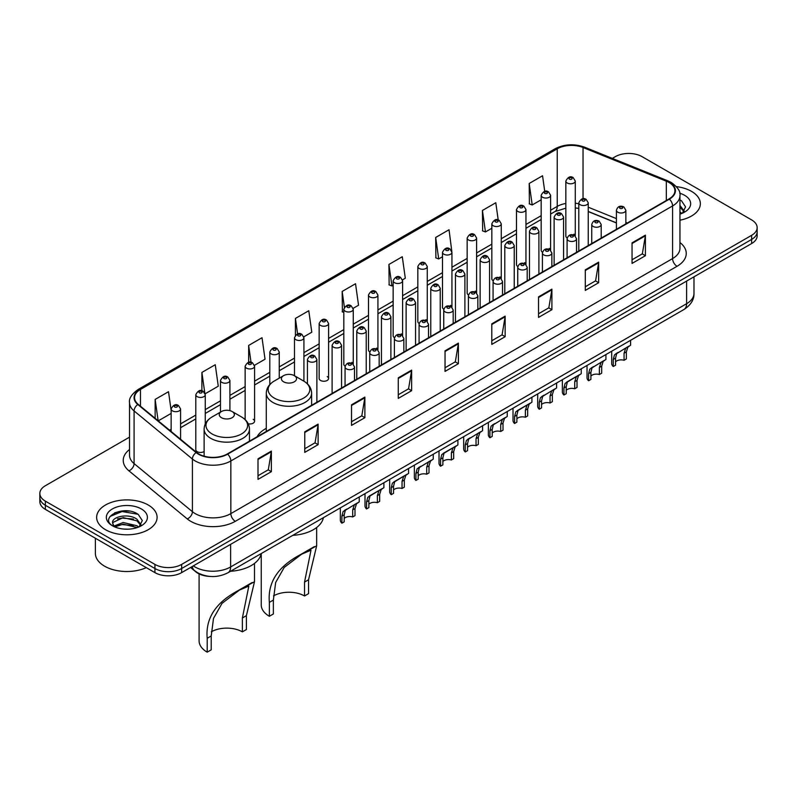 <?xml version="1.0" encoding="UTF-8"?>
<svg xmlns="http://www.w3.org/2000/svg" width="797" height="797" viewBox="0 0 797 797"><rect width="100%" height="100%" fill="white"/><g stroke="black" fill="none" stroke-linecap="round" stroke-linejoin="round"><path stroke-width="1.2" d="M266.288 428.338A33.374 19.267 0 0 0 257.082 436.776M549.233 248.405A4.722 2.73 0 0 1 550.607 250.218L550.617 195.315A4.722 2.73 180 0 1 547.698 197.835A4.722 2.73 180 0 1 542.548 197.248A4.722 2.73 180 0 1 541.173 195.315L541.173 250.338A4.722 2.73 0 0 0 542.498 252.231M525.95 264.465L525.95 209.561A4.722 2.73 180 0 1 523.031 212.082A4.722 2.73 180 0 1 517.881 211.494A4.722 2.73 180 0 1 516.496 209.561L516.496 264.584A4.722 2.73 0 0 0 517.831 266.477M499.888 276.898A4.722 2.73 0 0 1 501.273 278.701L501.273 223.808A4.722 2.73 180 0 1 498.364 226.328A4.722 2.73 180 0 1 493.213 225.73A4.722 2.73 180 0 1 491.829 223.808L491.829 278.82A4.722 2.73 0 0 0 493.164 280.723M475.221 291.134A4.722 2.73 0 0 1 476.606 292.947L476.606 238.044A4.722 2.73 180 0 1 473.687 240.564A4.722 2.73 180 0 1 468.546 239.977A4.722 2.73 180 0 1 467.162 238.044L467.162 293.067A4.722 2.73 0 0 0 468.487 294.96M450.554 305.381A4.722 2.73 0 0 1 451.929 307.184L451.939 252.29A4.722 2.73 180 0 1 449.02 254.811A4.722 2.73 180 0 1 443.879 254.213A4.722 2.73 180 0 1 442.494 252.29L442.494 307.303A4.722 2.73 0 0 0 443.819 309.206M427.272 321.43L427.272 266.537A4.722 2.73 180 0 1 424.353 269.047A4.722 2.73 180 0 1 419.202 268.459A4.722 2.73 180 0 1 417.827 266.537L417.827 321.55A4.722 2.73 0 0 0 419.152 323.443M401.22 333.863A4.722 2.73 0 0 1 402.595 335.667L402.605 280.773A4.722 2.73 180 0 1 399.686 283.294A4.722 2.73 180 0 1 394.535 282.706A4.722 2.73 180 0 1 393.15 280.773L393.15 335.796A4.722 2.73 0 0 0 394.485 337.689M376.543 348.11A4.722 2.73 0 0 1 377.927 349.913L377.927 295.02A4.722 2.73 180 0 1 375.018 297.54A4.722 2.73 180 0 1 369.868 296.942A4.722 2.73 180 0 1 368.483 295.02L368.483 350.032A4.722 2.73 0 0 0 369.818 351.935M351.875 362.346A4.722 2.73 0 0 1 353.26 364.159L353.26 309.256A4.722 2.73 180 0 1 350.341 311.776A4.722 2.73 180 0 1 345.201 311.189A4.722 2.73 180 0 1 343.816 309.256L343.816 364.279A4.722 2.73 0 0 0 345.141 366.172M328.593 378.525L328.593 323.502A4.722 2.73 180 0 1 325.674 326.023A4.722 2.73 180 0 1 320.533 325.435A4.722 2.73 180 0 1 319.149 323.502L319.149 378.525A4.722 2.73 0 0 0 320.533 380.448A4.722 2.73 0 0 0 325.674 381.036A4.722 2.73 0 0 0 328.593 378.525A4.722 2.73 0 0 0 327.208 376.592M205.247 424.034L205.247 394.714A4.722 2.73 180 0 1 202.328 397.235A4.722 2.73 180 0 1 197.188 396.647A4.722 2.73 180 0 1 195.803 394.714L195.803 449.737A4.722 2.73 0 0 0 197.188 451.66A4.722 2.73 0 0 0 204.122 451.5M573.9 234.169A4.722 2.73 0 0 1 575.275 235.972L575.285 181.078A4.722 2.73 180 0 1 572.366 183.599A4.722 2.73 180 0 1 567.225 183.001A4.722 2.73 180 0 1 565.84 181.078L565.84 236.091A4.722 2.73 0 0 0 567.165 237.994M616.42 222.971L588.246 211.584M525.94 264.455A4.722 2.73 0 0 0 524.565 262.651M427.262 321.43A4.722 2.73 0 0 0 425.887 319.617M248.236 423.805A4.722 2.73 0 0 0 254.582 421.244A4.722 2.73 0 0 0 253.197 419.322M209.94 576.43A18.889 10.909 180 0 1 195.783 571.808L190.543 567.484M129.393 511.106A25.185 14.545 0 0 0 114.648 512.86M129.532 437.145L45.379 485.722A18.889 10.909 0 0 0 39.85 493.443L39.85 501.662A18.889 10.909 0 0 0 45.379 509.383L154.927 572.625A18.889 10.909 0 0 0 181.646 572.625L751.621 243.553A18.889 10.909 0 0 0 757.15 235.832L757.15 231.728A18.889 10.909 0 0 1 751.621 239.439A18.889 10.909 0 0 0 757.15 231.728L757.15 227.613A18.889 10.909 0 0 0 751.621 219.902L642.073 156.65A18.889 10.909 0 0 0 615.354 156.65L612.345 158.394M39.85 493.443A18.889 10.909 0 0 0 45.379 501.154L154.927 564.396A18.889 10.909 0 0 0 181.646 564.396L181.646 568.51L751.621 239.439L181.646 568.51A18.889 10.909 0 0 1 154.927 568.51A18.889 10.909 0 0 0 181.646 568.51L181.646 572.625M45.379 501.154L45.379 505.268L154.927 568.51L45.379 505.268A18.889 10.909 0 0 1 39.85 497.547A18.889 10.909 0 0 0 45.379 505.268L45.379 509.383M691.507 191.36A30.226 17.454 0 0 0 676.404 186.628A30.226 17.454 0 0 1 691.507 191.36A30.226 17.454 0 0 1 700.354 203.703A30.226 17.454 0 0 0 691.507 191.36M148.242 505.009A30.226 17.454 0 0 0 115.306 501.223A30.226 17.454 0 0 0 96.646 517.343A30.226 17.454 0 0 0 105.493 529.686A30.226 17.454 0 0 0 138.439 533.472A30.226 17.454 0 0 0 157.099 517.343A30.226 17.454 0 0 0 148.242 505.009A30.226 17.454 0 0 0 115.306 501.223A30.226 17.454 0 0 0 96.646 517.343A30.226 17.454 0 0 0 105.493 529.686A30.226 17.454 0 0 0 138.439 533.472A30.226 17.454 0 0 0 157.099 517.343A30.226 17.454 0 0 0 148.242 505.009M669.012 182.493A20.154 11.636 180 0 1 674.92 190.722A20.154 11.636 180 0 1 669.012 198.941L227.284 453.971A20.154 11.636 180 0 1 196.53 452.417L138.21 404.338A20.154 11.636 180 0 1 134.563 397.663A20.154 11.636 180 0 1 140.471 389.434L557.233 148.82A20.154 11.636 180 0 1 583.035 147.515L666.322 181.188A20.154 11.636 180 0 1 669.012 182.493M669.37 182.284A20.652 11.925 0 0 0 666.611 180.949L583.324 147.276A20.652 11.925 0 0 0 556.874 148.621L140.113 389.235A20.652 11.925 0 0 0 137.801 404.507L196.112 452.586A20.652 11.925 0 0 0 227.643 454.18L669.37 199.15A20.652 11.925 0 0 0 669.37 182.284M258.009 458.813L258.009 479.376L271.369 471.665L271.369 451.092L258.009 458.813M258.009 475.729L268.3 469.782L271.319 451.779A5.041 2.909 -120 0 0 271.369 451.092M268.21 469.841L271.369 471.665M304.763 431.815L304.763 452.377L318.123 444.666L318.123 424.104L304.763 431.815M304.763 448.731L315.054 442.793L318.073 424.781A5.041 2.909 -120 0 0 318.123 424.104M314.964 442.843L318.123 444.666M351.517 404.816L351.517 425.389L364.877 417.678L364.877 397.105L351.517 404.816M351.517 421.743L361.808 415.795L364.827 397.793A5.041 2.909 -120 0 0 364.877 397.105M361.718 415.855L364.877 417.678M398.281 377.828L398.281 398.39L411.641 390.679L411.641 370.117L398.281 377.828M398.281 394.744L408.562 388.806L411.581 370.794A5.041 2.909 -120 0 0 411.641 370.117M408.472 388.856L411.641 390.679M632.051 242.856L632.051 263.418L645.411 255.707L645.411 235.145L632.051 242.856M632.051 259.772L642.342 253.835L645.361 235.822A5.041 2.909 -120 0 0 645.411 235.145M642.252 253.884L645.411 255.707M585.297 269.854L585.297 290.417L598.657 282.706L598.657 262.133L585.297 269.854M585.297 286.771L595.588 280.823L598.607 262.821A5.041 2.909 -120 0 0 598.657 262.133M595.498 280.883L598.657 282.706M538.543 296.843L538.543 317.415L551.903 309.694L551.903 289.132L538.543 296.843M538.543 313.759L548.834 307.821L551.853 289.809A5.041 2.909 -120 0 0 551.903 289.132M548.744 307.871L551.903 309.694M491.789 323.841L491.789 344.404L505.149 336.693L505.149 316.13L491.789 323.841M491.789 340.757L502.08 334.82L505.089 316.808A5.041 2.909 -120 0 0 505.149 316.13M501.99 334.87L505.149 336.693M445.035 350.829L445.035 371.402L458.395 363.691L458.395 343.118L445.035 350.829M445.035 367.746L455.326 361.808L458.335 343.806A5.041 2.909 -120 0 0 458.395 343.118M455.236 361.858L458.395 363.691M679.951 220.201A30.226 17.454 0 0 0 700.354 203.703A30.226 17.454 0 0 1 679.951 220.201M181.646 564.396L751.621 235.324A18.889 10.909 0 0 0 757.15 227.613M254.472 365.315L265.032 359.208L262.014 337.719L248.664 345.43L248.664 362.296M205.128 393.798L218.278 386.206L215.26 364.717L201.9 372.428L201.9 390.829M171.136 410.405L168.506 391.706L155.146 399.417L155.146 418.305M402.485 279.857L405.304 278.223L402.286 256.734L388.926 264.455L389.145 284.898M451.819 251.374L449.04 229.745L435.68 237.456L435.899 257.899M498.215 219.992L495.794 202.747L482.434 210.458L482.653 230.901M544.74 191.38L542.548 175.758L529.198 183.469L529.407 203.912M303.806 336.822L311.786 332.219L308.778 310.73L295.418 318.441L295.418 335.278M353.141 308.339L358.54 305.221L355.532 283.732L342.172 291.443L342.381 311.886M343.816 312.424L342.172 311.806M342.172 291.443L344.394 307.273M388.926 264.455L391.945 285.944L393.15 285.236M391.945 285.944L388.926 284.818M435.68 237.456L438.699 258.945L442.494 256.754M438.699 258.945L435.68 257.82M482.434 210.458L485.453 231.947L491.829 228.271M485.453 231.947L482.434 230.821M529.198 183.469L532.207 204.959L541.173 199.788M532.207 204.959L529.198 203.833M295.418 318.441L297.59 333.913M248.664 345.43L251.025 362.286M201.9 372.428L204.779 392.921M158.254 420.856L171.136 413.424M155.146 399.417L158.145 420.776M679.951 211.932L681.863 213.427M679.951 213.566L680.499 213.935M679.951 205.407L684.284 211.215M679.951 207.041L683.965 211.633M679.951 214.114A20.533 11.855 0 0 0 684.643 212.082A20.533 11.855 0 0 0 684.643 195.315A20.533 11.855 0 0 0 679.721 193.223M682.342 213.227L685.559 206.911L681.495 200.784M679.951 200.017L681.216 200.595M261.247 553.546L261.247 604.963A27.706 16 0 0 0 269.366 616.28L269.366 602.393C267.553 582.587 277.804 566.727 300.11 554.822L316.668 545.825L308.549 579.768L308.549 593.655L304.544 595.967A22.037 12.722 0 0 0 273.481 595.907M304.544 595.967L304.544 582.079L310.999 550.209L301.645 554.174L284.2 567.444L275.662 582.507L273.371 600.071L273.371 613.959L269.366 616.28M283.612 381.813A7.562 4.364 0 0 0 294.302 381.813A7.562 4.364 0 0 0 294.302 375.636L303.687 381.056A20.822 12.025 0 0 1 303.687 398.062A20.822 12.025 0 0 1 274.228 398.062A20.822 12.025 0 0 1 274.228 381.056C269.107 384.104 266.457 388.149 266.288 393.2A22.675 13.091 0 0 0 272.923 402.455A22.675 13.091 0 0 0 297.63 405.284A22.675 13.091 0 0 0 311.627 393.2C311.458 388.149 308.818 384.104 303.687 381.056L294.302 375.636A7.562 4.364 0 0 0 283.612 375.636A7.562 4.364 0 0 0 283.612 381.813M292.718 535.375A34.64 19.995 0 0 0 323.393 517.671M314.327 546.612L300.11 554.822L314.327 546.612M199.091 573.89L199.091 640.858A27.706 16 0 0 0 207.2 652.165L207.2 638.277C205.397 618.482 215.638 602.622 237.954 590.707L254.502 581.72L246.393 615.653L246.393 629.54L242.378 631.852A22.037 12.722 0 0 0 211.315 631.792M242.378 631.852L242.378 617.964L248.833 586.094L239.479 590.059L222.044 603.339L213.506 618.392L211.215 635.966L211.215 649.854L207.2 652.165M221.456 417.698A7.562 4.364 0 0 0 232.136 417.698A7.562 4.364 0 0 0 232.136 411.531L241.521 416.951A20.822 12.025 0 0 1 241.521 433.947A20.822 12.025 0 0 1 212.072 433.947A20.822 12.025 0 0 1 212.072 416.951C206.941 419.989 204.291 424.034 204.122 429.085A22.675 13.091 0 0 0 210.767 438.34A22.675 13.091 0 0 0 235.474 441.179A22.675 13.091 0 0 0 249.461 429.085C249.302 424.034 246.652 419.989 241.521 416.951L232.136 411.531A7.562 4.364 0 0 0 221.456 411.531A7.562 4.364 0 0 0 221.456 417.698M230.552 571.27A34.64 19.995 0 0 0 261.227 553.556M252.161 582.507L237.954 590.707L252.161 582.507M95.381 538.244L95.381 553.337A31.491 18.182 0 0 0 104.606 566.199A31.491 18.182 0 0 0 146.299 567.643M123.435 529.039L128.227 529.178M114.021 526.02L123.186 522.523L136.935 525.741L138.608 527.076M114.858 526.907L123.186 524.157L137.243 527.584M114.16 526.658L112.686 523.211A14.236 8.219 0 0 0 114.987 527.016M141.029 524.864L136.935 519.206C128.397 512.84 110.813 516.775 112.686 523.211L112.636 522.583M112.726 523.41L113.124 522.354L123.186 517.632L136.935 520.839L140.7 525.283M139.086 526.877L142.304 520.561L138.24 514.424C123.834 504.073 98.23 517.721 113.015 526.09L113.742 526.538M141.388 508.964A20.533 11.855 0 0 0 112.357 508.964A20.533 11.855 0 0 0 112.357 525.731A20.533 11.855 0 0 0 141.388 525.731A20.533 11.855 0 0 0 141.388 508.964M110.006 516.486L122.071 511.535L137.961 514.244M117.538 518.887L122.071 518.07L133.408 519.046M117.538 525.422L122.071 524.595L133.408 525.572M615.563 361.828A6.296 3.636 180 0 1 624.061 360.284L624.061 353.23L625.595 348.468L626.681 347.452L616.689 353.609L615.563 358.132L615.563 365.185L613.262 366.51A9.444 5.449 180 0 1 611.697 363.512L611.697 351.218M613.262 366.51L613.262 359.467L614.467 354.894L627.448 347.014M630.596 340.309L630.596 345.201L627.827 347.183L626.352 351.905L626.352 358.959L624.061 360.284M615.862 353.709L618.153 352.384L615.862 353.709M590.896 376.064A6.296 3.636 180 0 1 599.384 374.53L599.384 367.477L600.928 362.715L602.014 361.699L592.022 367.855L590.896 372.378L590.896 379.432L588.594 380.757A9.444 5.449 180 0 1 587.03 377.748L587.03 365.454M588.594 380.757L588.594 373.703L589.8 369.141L602.771 361.26M605.919 354.545L605.919 359.447L603.16 361.42L601.685 366.152L601.685 373.205L599.384 374.53M591.195 367.945L593.486 366.62L591.195 367.945M566.229 390.311A6.296 3.636 180 0 1 574.717 388.767L574.717 381.713L576.261 376.951L577.347 375.945L568.809 380.866L567.354 382.092L566.229 386.625L566.229 393.678L563.927 395.003A9.444 5.449 180 0 1 562.363 391.994L562.363 379.701M563.927 395.003L563.927 387.95L565.133 383.377L578.104 375.507M581.252 368.792L581.252 373.683L578.483 375.666L577.018 380.388L577.018 387.442L574.717 388.767M566.528 382.191L568.809 380.866L566.528 382.191M541.552 404.557A6.296 3.636 180 0 1 550.05 403.013L550.05 395.96L551.594 391.197L552.68 390.181L542.687 396.338L541.552 400.861L541.552 407.915L539.26 409.24A9.444 5.449 180 0 1 537.696 406.231L537.696 393.937M539.26 409.24L539.26 402.186L540.456 397.623L553.437 389.743M556.585 383.038L556.585 387.93L553.815 389.912L552.351 394.635L552.351 401.688L550.05 403.013M541.85 396.428L544.142 395.113L541.85 396.428M516.884 418.794A6.296 3.636 180 0 1 525.382 417.259L525.382 410.206L526.927 405.434L528.012 404.428L519.475 409.349L518.02 410.585L516.884 415.107L516.884 422.161L514.593 423.486A9.444 5.449 180 0 1 513.019 420.477L513.019 408.184M514.593 423.486L514.593 416.433L515.789 411.87L528.77 403.989M531.918 397.275L531.918 402.166L529.148 404.149L527.674 408.881L527.674 415.924L525.382 417.259M517.183 410.674L519.475 409.349L517.183 410.674M492.217 433.04A6.296 3.636 180 0 1 500.715 431.496L500.715 424.442L502.249 419.68L503.335 418.664L493.343 424.821L492.217 429.354L492.217 436.397L489.916 437.732A9.444 5.449 180 0 1 488.352 434.724L488.352 422.43M489.916 437.732L489.916 430.679L491.121 426.106L504.093 418.226M507.251 411.521L507.251 416.413L504.481 418.395L503.007 423.117L503.007 430.171L500.715 431.496M492.516 424.921L494.807 423.596L492.516 424.921M467.55 447.286A6.296 3.636 180 0 1 476.038 445.742L476.038 438.689L477.582 433.927L478.668 432.91L468.676 439.067L467.55 443.59L467.55 450.644L465.249 451.969A9.444 5.449 180 0 1 463.685 448.96L463.685 436.666M465.249 451.969L465.249 444.915L466.454 440.352L479.425 432.472M482.574 425.757L482.574 430.659L479.814 432.641L478.339 437.364L478.339 444.417L476.038 445.742M467.849 439.157L470.14 437.842L467.849 439.157M442.883 461.523A6.296 3.636 180 0 1 451.371 459.979L451.371 452.925L452.915 448.163L454.001 447.157L445.463 452.078L444.009 453.304L442.883 457.837L442.883 464.89L440.582 466.215A9.444 5.449 180 0 1 439.017 463.206L439.017 450.913M440.582 466.215L440.582 459.162L441.787 454.589L454.758 446.718M457.906 440.004L457.906 444.895L455.137 446.878L453.672 451.6L453.672 458.654L451.371 459.979M443.182 453.403L445.463 452.078L443.182 453.403M418.206 475.769A6.296 3.636 180 0 1 426.704 474.225L426.704 467.172L428.248 462.409L429.334 461.393L419.342 467.55L418.206 472.073L418.206 479.127L415.914 480.452A9.444 5.449 180 0 1 414.35 477.453L414.35 465.159M415.914 480.452L415.914 473.408L417.11 468.835L430.091 460.955M433.239 454.25L433.239 459.142L430.47 461.124L429.005 465.846L429.005 472.9L426.704 474.225M418.505 467.65L420.796 466.325L418.505 467.65M393.539 490.006A6.296 3.636 180 0 1 402.037 488.471L402.037 481.418L403.581 476.656L404.667 475.64L396.129 480.561L394.674 481.796L393.539 486.319L393.539 493.373L391.247 494.698A9.444 5.449 180 0 1 389.673 491.689L389.673 479.395M391.247 494.698L391.247 487.644L392.443 483.082L405.424 475.201M408.572 468.487L408.572 473.388L405.803 475.361L404.328 480.093L404.328 487.146L402.037 488.471M393.838 481.886L396.129 480.561L393.838 481.886M368.872 504.252A6.296 3.636 180 0 1 377.37 502.708L377.37 495.654L378.904 490.892L379.99 489.886L371.462 494.807L369.997 496.033L368.872 500.566L368.872 507.619L366.57 508.944A9.444 5.449 180 0 1 365.006 505.936L365.006 493.642M366.57 508.944L366.57 501.891L367.776 497.318L380.747 489.448M383.905 482.733L383.905 487.625L381.135 489.607L379.661 494.329L379.661 501.383L377.37 502.708M369.17 496.132L371.462 494.807L369.17 496.132M344.204 518.498A6.296 3.636 180 0 1 352.692 516.954L352.692 509.901L354.237 505.139L355.323 504.122L345.33 510.279L344.204 514.802L344.204 521.856L341.903 523.181A9.444 5.449 180 0 1 340.339 520.172L340.339 507.878M341.903 523.181L341.903 516.127L343.108 511.564L356.08 503.684M359.228 496.979L359.228 501.871L356.468 503.853L354.994 508.576L354.994 515.629L352.692 516.954M344.503 510.369L346.795 509.054L344.503 510.369M193.312 565.89A25.185 14.545 0 0 0 195.006 566.966A25.185 14.545 0 0 0 230.622 566.966L686.606 303.707A25.185 14.545 0 0 0 693.978 293.426C694.167 299.672 690.84 305.022 683.995 309.475L228.012 572.734A12.593 7.273 60 0 0 230.622 566.966L230.622 544.341M686.606 281.082L686.606 303.707A12.593 7.273 60 0 1 683.995 309.475M192.286 566.478A12.593 8.428 129.5 0 0 194.488 570.572L190.662 567.414M751.621 243.553L751.621 235.324M154.927 572.625L154.927 564.396M679.951 242.537A31.491 18.182 180 0 1 677.032 266.298L235.304 521.328A6.296 3.636 60 0 1 230.851 513.617L672.578 258.587A25.185 14.545 0 0 0 679.951 248.305L679.951 195.654A25.185 14.545 180 0 1 672.578 205.935A6.296 3.636 -120 0 0 669.37 199.15M235.304 521.328A31.491 18.182 180 0 1 190.772 521.328A31.491 18.182 180 0 1 187.245 518.907L128.925 470.818A31.491 18.182 180 0 1 129.532 449.488M195.225 513.617A25.185 14.545 0 0 0 230.851 513.617L230.851 460.965A25.185 14.545 180 0 1 192.406 459.022L134.085 410.943A25.185 14.545 180 0 1 129.532 402.595L129.532 455.256A25.185 14.545 0 0 0 134.085 463.595L192.406 511.674A25.185 14.545 0 0 0 195.225 513.617M679.951 195.654C680.797 191.718 677.898 187.335 671.273 182.483L667.966 180.879A6.296 2.949 112 0 0 666.611 180.949M667.966 180.879L584.679 147.216C574.248 143.52 564.346 144.058 554.971 148.82A6.296 3.636 60 0 1 556.874 148.621M140.113 389.235A6.296 3.636 -120 0 0 138.21 389.434C131.674 394.136 128.775 398.52 129.532 402.595M137.801 404.507A6.296 4.214 129.5 0 0 134.085 410.943L134.085 463.595A6.296 4.214 -50.5 0 1 128.925 470.818M584.679 147.216A6.296 2.949 112 0 0 583.324 147.276M196.112 452.586A6.296 4.214 129.5 0 0 192.406 459.022L192.406 511.674A6.296 4.214 -50.5 0 1 187.245 518.907M227.643 454.18A6.296 3.636 60 0 1 230.851 460.965L672.578 205.935L672.578 258.587A6.296 3.636 60 0 0 677.032 266.298M140.471 389.434L140.471 406.201M666.322 181.188L666.322 200.495M583.035 147.515L583.035 198.762M627.329 223.011L625.864 222.423M616.42 218.607L588.246 207.21M578.791 203.793A20.154 11.636 0 0 0 575.285 203.215M565.84 203.464A20.154 11.636 0 0 0 557.233 206.413L550.617 210.229M557.233 148.82L557.233 206.413A11.337 6.545 60 0 1 554.881 211.603L550.617 214.064M541.173 215.678L525.95 224.475M516.496 229.925L501.273 238.711M491.829 244.171L476.606 252.958M467.162 258.407L451.939 267.204M442.494 272.654L427.272 281.441M417.827 286.9L402.605 295.687M393.15 301.136L377.927 309.923M368.483 315.383L353.26 324.17M343.816 329.619L328.593 338.416M319.149 343.866L303.926 352.653M294.482 358.112L279.249 366.899M269.804 372.348L254.582 381.145M245.137 386.595L229.915 395.382M220.47 400.841L205.247 409.628M195.803 415.078L180.58 423.865M171.136 429.324L169.592 430.211M445.035 351.487L458.335 343.806M491.789 324.489L505.089 316.808M538.543 297.5L551.853 289.809M585.297 270.502L598.607 262.821M632.051 243.503L645.361 235.822M398.281 378.475L411.581 370.794M351.517 405.474L364.827 397.793M304.763 432.462L318.073 424.781M258.009 459.461L271.319 451.779M273.371 600.071L269.366 602.393M308.549 579.768L304.544 582.079M211.215 635.966L207.2 638.277M246.393 615.653L242.378 617.964M617.805 212.211A4.722 2.73 180 0 1 616.42 210.278C617.625 206.403 620.096 205.287 623.832 206.911L625.864 210.278A4.722 2.73 180 0 1 622.955 212.799A4.722 2.73 180 0 1 617.805 212.211M622.258 207.071A1.574 0.907 0 0 0 620.036 207.071A1.574 0.907 0 0 0 620.036 208.356A1.574 0.907 0 0 0 622.258 208.356A1.574 0.907 0 0 0 622.258 207.071M626.681 347.452L628.972 346.137M624.061 353.23L626.352 351.905M613.262 359.467L615.563 358.132M593.137 226.448A4.722 2.73 180 0 1 591.753 224.525C592.958 220.649 595.429 219.524 599.165 221.158L601.197 224.525A4.722 2.73 180 0 1 598.288 227.045A4.722 2.73 180 0 1 593.137 226.448M597.591 221.307A1.574 0.907 0 0 0 595.359 221.307A1.574 0.907 0 0 0 595.359 222.592A1.574 0.907 0 0 0 597.591 222.592A1.574 0.907 0 0 0 597.591 221.307M602.014 361.699L604.305 360.374M599.384 367.477L601.685 366.152M588.594 373.703L590.896 372.378M568.47 240.694A4.722 2.73 180 0 1 567.085 238.771C568.291 234.896 570.762 233.77 574.498 235.394L576.53 238.771A4.722 2.73 180 0 1 573.611 241.282A4.722 2.73 180 0 1 568.47 240.694M572.923 235.553A1.574 0.907 0 0 0 570.692 235.553A1.574 0.907 0 0 0 570.692 236.839A1.574 0.907 0 0 0 572.923 236.839A1.574 0.907 0 0 0 572.923 235.553M577.347 375.945L579.638 374.62M574.717 381.713L577.018 380.388M563.927 387.95L566.229 386.625M543.803 254.94A4.722 2.73 180 0 1 542.418 253.008C543.624 249.132 546.094 248.006 549.83 249.64L551.863 253.008A4.722 2.73 180 0 1 548.944 255.528A4.722 2.73 180 0 1 543.803 254.94M548.256 249.8A1.574 0.907 0 0 0 546.025 249.8A1.574 0.907 0 0 0 546.025 251.085A1.574 0.907 0 0 0 548.256 251.085A1.574 0.907 0 0 0 548.256 249.8M552.68 390.181L554.971 388.856M550.05 395.96L552.351 394.635M539.26 402.186L541.552 400.861M519.126 269.177A4.722 2.73 180 0 1 517.751 267.254C518.957 263.379 521.427 262.253 525.153 263.887L527.196 267.254A4.722 2.73 180 0 1 524.277 269.775A4.722 2.73 180 0 1 519.126 269.177M523.579 264.036A1.574 0.907 0 0 0 521.358 264.036A1.574 0.907 0 0 0 521.358 265.321A1.574 0.907 0 0 0 523.579 265.321A1.574 0.907 0 0 0 523.579 264.036M528.012 404.428L530.304 403.103M525.382 410.206L527.674 408.881M514.593 416.433L516.884 415.107M494.459 283.423A4.722 2.73 180 0 1 493.074 281.49C494.279 277.615 496.75 276.499 500.486 278.123L502.518 281.49A4.722 2.73 180 0 1 499.609 284.011A4.722 2.73 180 0 1 494.459 283.423M498.912 278.283A1.574 0.907 0 0 0 496.69 278.283A1.574 0.907 0 0 0 496.69 279.568A1.574 0.907 0 0 0 498.912 279.568A1.574 0.907 0 0 0 498.912 278.283M503.335 418.664L505.627 417.349M500.715 424.442L503.007 423.117M489.916 430.679L492.217 429.354M469.792 297.67A4.722 2.73 180 0 1 468.407 295.737C469.612 291.861 472.083 290.736 475.819 292.369L477.851 295.737A4.722 2.73 180 0 1 474.942 298.257A4.722 2.73 180 0 1 469.792 297.67M474.245 292.519A1.574 0.907 0 0 0 472.013 292.519A1.574 0.907 0 0 0 472.013 293.814A1.574 0.907 0 0 0 474.245 293.814A1.574 0.907 0 0 0 474.245 292.519M478.668 432.91L480.96 431.585M476.038 438.689L478.339 437.364M465.249 444.915L467.55 443.59M445.125 311.906A4.722 2.73 180 0 1 443.74 309.983C444.945 306.108 447.416 304.982 451.152 306.606L453.184 309.983A4.722 2.73 180 0 1 450.265 312.504A4.722 2.73 180 0 1 445.125 311.906M449.578 306.765A1.574 0.907 0 0 0 447.346 306.765A1.574 0.907 0 0 0 447.346 308.05A1.574 0.907 0 0 0 449.578 308.05A1.574 0.907 0 0 0 449.578 306.765M454.001 447.157L456.292 445.832M451.371 452.925L453.672 451.6M440.582 459.162L442.883 457.837M420.457 326.152A4.722 2.73 180 0 1 419.073 324.22C420.278 320.344 422.749 319.228 426.485 320.852L428.517 324.22A4.722 2.73 180 0 1 425.598 326.74A4.722 2.73 180 0 1 420.457 326.152M424.911 321.012A1.574 0.907 0 0 0 422.679 321.012A1.574 0.907 0 0 0 422.679 322.297A1.574 0.907 0 0 0 424.911 322.297A1.574 0.907 0 0 0 424.911 321.012M429.334 461.393L431.625 460.078M426.704 467.172L429.005 465.846M415.914 473.408L418.206 472.073M395.78 340.389A4.722 2.73 180 0 1 394.395 338.466C395.611 334.591 398.082 333.465 401.808 335.099L403.85 338.466A4.722 2.73 180 0 1 400.931 340.986A4.722 2.73 180 0 1 395.78 340.389M400.233 335.248A1.574 0.907 0 0 0 398.012 335.248A1.574 0.907 0 0 0 398.012 336.533A1.574 0.907 0 0 0 400.233 336.533A1.574 0.907 0 0 0 400.233 335.248M404.667 475.64L406.948 474.315M402.037 481.418L404.328 480.093M391.247 487.644L393.539 486.319M371.113 354.635A4.722 2.73 180 0 1 369.728 352.712C370.934 348.837 373.404 347.711 377.14 349.335L379.173 352.712A4.722 2.73 180 0 1 376.264 355.223A4.722 2.73 180 0 1 371.113 354.635M375.566 349.494A1.574 0.907 0 0 0 373.345 349.494A1.574 0.907 0 0 0 373.345 350.78A1.574 0.907 0 0 0 375.566 350.78A1.574 0.907 0 0 0 375.566 349.494M379.99 489.886L382.281 488.561M377.37 495.654L379.661 494.329M366.57 501.891L368.872 500.566M346.446 368.881A4.722 2.73 180 0 1 345.061 366.949C346.267 363.073 348.737 361.948 352.473 363.581L354.506 366.949A4.722 2.73 180 0 1 351.597 369.469A4.722 2.73 180 0 1 346.446 368.881M350.899 363.741A1.574 0.907 0 0 0 348.668 363.741A1.574 0.907 0 0 0 348.668 365.026A1.574 0.907 0 0 0 350.899 365.026A1.574 0.907 0 0 0 350.899 363.741M355.323 504.122L357.614 502.797M352.692 509.901L354.994 508.576M341.903 516.127L344.204 514.802M588.246 245.576L588.246 202.797A4.722 2.73 180 0 1 585.327 205.317A4.722 2.73 180 0 1 580.176 204.729A4.722 2.73 180 0 1 578.791 202.797L578.791 251.035M582.408 200.874A1.574 0.907 0 0 0 584.629 200.874A1.574 0.907 0 0 0 584.629 199.589A1.574 0.907 0 0 0 582.408 199.589A1.574 0.907 0 0 0 582.408 200.874M563.569 259.822L563.569 217.043A4.722 2.73 180 0 1 560.66 219.564A4.722 2.73 180 0 1 555.509 218.976A4.722 2.73 180 0 1 554.124 217.043L554.124 265.271M557.741 215.11A1.574 0.907 0 0 0 559.962 215.11A1.574 0.907 0 0 0 559.962 213.825A1.574 0.907 0 0 0 557.741 213.825A1.574 0.907 0 0 0 557.741 215.11M538.902 274.058L538.902 231.289A4.722 2.73 180 0 1 535.992 233.81A4.722 2.73 180 0 1 530.842 233.212A4.722 2.73 180 0 1 529.457 231.289L529.457 279.518M533.063 229.357A1.574 0.907 0 0 0 535.295 229.357A1.574 0.907 0 0 0 535.295 228.072A1.574 0.907 0 0 0 533.063 228.072A1.574 0.907 0 0 0 533.063 229.357M514.234 288.305L514.234 245.526A4.722 2.73 180 0 1 511.315 248.046A4.722 2.73 180 0 1 506.175 247.459A4.722 2.73 180 0 1 504.79 245.526L504.79 293.764M508.396 243.603A1.574 0.907 0 0 0 510.628 243.603A1.574 0.907 0 0 0 510.628 242.318A1.574 0.907 0 0 0 508.396 242.318A1.574 0.907 0 0 0 508.396 243.603M489.567 302.551L489.567 259.772A4.722 2.73 180 0 1 486.648 262.293A4.722 2.73 180 0 1 481.498 261.695A4.722 2.73 180 0 1 480.123 259.772L480.123 308.001M483.729 257.839A1.574 0.907 0 0 0 485.951 257.839A1.574 0.907 0 0 0 485.951 256.554A1.574 0.907 0 0 0 483.729 256.554A1.574 0.907 0 0 0 483.729 257.839M464.9 316.788L464.9 274.019A4.722 2.73 180 0 1 461.981 276.529A4.722 2.73 180 0 1 456.83 275.941A4.722 2.73 180 0 1 455.446 274.019L455.446 322.247M459.062 272.086A1.574 0.907 0 0 0 461.284 272.086A1.574 0.907 0 0 0 461.284 270.801A1.574 0.907 0 0 0 459.062 270.801A1.574 0.907 0 0 0 459.062 272.086M440.223 331.034L440.223 288.255A4.722 2.73 180 0 1 437.314 290.775A4.722 2.73 180 0 1 432.163 290.188A4.722 2.73 180 0 1 430.778 288.255L430.778 336.483M434.395 286.332A1.574 0.907 0 0 0 436.617 286.332A1.574 0.907 0 0 0 436.617 285.047A1.574 0.907 0 0 0 434.395 285.047A1.574 0.907 0 0 0 434.395 286.332M415.556 345.28L415.556 302.501A4.722 2.73 180 0 1 412.647 305.022A4.722 2.73 180 0 1 407.496 304.424A4.722 2.73 180 0 1 406.111 302.501L406.111 350.73M409.718 300.569A1.574 0.907 0 0 0 411.949 300.569A1.574 0.907 0 0 0 411.949 299.283A1.574 0.907 0 0 0 409.718 299.283A1.574 0.907 0 0 0 409.718 300.569M390.889 359.517L390.889 316.738A4.722 2.73 180 0 1 387.97 319.258A4.722 2.73 180 0 1 382.829 318.67A4.722 2.73 180 0 1 381.444 316.738L381.444 364.976M385.051 314.815A1.574 0.907 0 0 0 387.282 314.815A1.574 0.907 0 0 0 387.282 313.53A1.574 0.907 0 0 0 385.051 313.53A1.574 0.907 0 0 0 385.051 314.815M366.221 373.763L366.221 330.984A4.722 2.73 180 0 1 363.302 333.505A4.722 2.73 180 0 1 358.152 332.917A4.722 2.73 180 0 1 356.777 330.984L356.777 379.213M360.383 329.051A1.574 0.907 0 0 0 362.605 329.051A1.574 0.907 0 0 0 362.605 327.766A1.574 0.907 0 0 0 360.383 327.766A1.574 0.907 0 0 0 360.383 329.051M341.554 388L341.554 345.231A4.722 2.73 180 0 1 338.635 347.741A4.722 2.73 180 0 1 333.485 347.153A4.722 2.73 180 0 1 332.1 345.231L332.1 393.459M335.716 343.298A1.574 0.907 0 0 0 337.938 343.298A1.574 0.907 0 0 0 337.938 342.013A1.574 0.907 0 0 0 335.716 342.013A1.574 0.907 0 0 0 335.716 343.298M316.877 402.246L316.877 359.467A4.722 2.73 180 0 1 313.968 361.987A4.722 2.73 180 0 1 308.818 361.4A4.722 2.73 180 0 1 307.433 359.467L307.433 383.865M311.049 357.544A1.574 0.907 0 0 0 313.271 357.544A1.574 0.907 0 0 0 313.271 356.259A1.574 0.907 0 0 0 311.049 356.259A1.574 0.907 0 0 0 311.049 357.544M569.447 179.146A1.574 0.907 0 0 0 571.678 179.146A1.574 0.907 0 0 0 571.678 177.861A1.574 0.907 0 0 0 569.447 177.861A1.574 0.907 0 0 0 569.447 179.146M544.779 193.392A1.574 0.907 0 0 0 547.001 193.392A1.574 0.907 0 0 0 547.001 192.107A1.574 0.907 0 0 0 544.779 192.107A1.574 0.907 0 0 0 544.779 193.392M520.112 207.638A1.574 0.907 0 0 0 522.334 207.638A1.574 0.907 0 0 0 522.334 206.353A1.574 0.907 0 0 0 520.112 206.353A1.574 0.907 0 0 0 520.112 207.638M495.435 221.875A1.574 0.907 0 0 0 497.667 221.875A1.574 0.907 0 0 0 497.667 220.59A1.574 0.907 0 0 0 495.435 220.59A1.574 0.907 0 0 0 495.435 221.875M470.768 236.121A1.574 0.907 0 0 0 473 236.121A1.574 0.907 0 0 0 473 234.836A1.574 0.907 0 0 0 470.768 234.836A1.574 0.907 0 0 0 470.768 236.121M446.101 250.358A1.574 0.907 0 0 0 448.332 250.358A1.574 0.907 0 0 0 448.332 249.072A1.574 0.907 0 0 0 446.101 249.072A1.574 0.907 0 0 0 446.101 250.358M421.434 264.604A1.574 0.907 0 0 0 423.655 264.604A1.574 0.907 0 0 0 423.655 263.319A1.574 0.907 0 0 0 421.434 263.319A1.574 0.907 0 0 0 421.434 264.604M396.767 278.85A1.574 0.907 0 0 0 398.988 278.85A1.574 0.907 0 0 0 398.988 277.565A1.574 0.907 0 0 0 396.767 277.565A1.574 0.907 0 0 0 396.767 278.85M372.089 293.087A1.574 0.907 0 0 0 374.321 293.087A1.574 0.907 0 0 0 374.321 291.802A1.574 0.907 0 0 0 372.089 291.802A1.574 0.907 0 0 0 372.089 293.087M347.422 307.333A1.574 0.907 0 0 0 349.654 307.333A1.574 0.907 0 0 0 349.654 306.048A1.574 0.907 0 0 0 347.422 306.048A1.574 0.907 0 0 0 347.422 307.333M322.755 321.58A1.574 0.907 0 0 0 324.987 321.58A1.574 0.907 0 0 0 324.987 320.284A1.574 0.907 0 0 0 322.755 320.284A1.574 0.907 0 0 0 322.755 321.58M303.926 381.195L303.926 337.749A4.722 2.73 180 0 1 301.007 340.269A4.722 2.73 180 0 1 295.856 339.671A4.722 2.73 180 0 1 294.482 337.749L294.482 375.746M298.088 335.816A1.574 0.907 0 0 0 300.31 335.816A1.574 0.907 0 0 0 300.31 334.531A1.574 0.907 0 0 0 298.088 334.531A1.574 0.907 0 0 0 298.088 335.816M279.249 378.157L279.249 351.985A4.722 2.73 180 0 1 276.34 354.506A4.722 2.73 180 0 1 271.189 353.918A4.722 2.73 180 0 1 269.804 351.985L269.804 384.562M273.421 350.062A1.574 0.907 0 0 0 275.642 350.062A1.574 0.907 0 0 0 275.642 348.777A1.574 0.907 0 0 0 273.421 348.777A1.574 0.907 0 0 0 273.421 350.062M254.582 421.244L254.582 366.231A4.722 2.73 180 0 1 251.673 368.752A4.722 2.73 180 0 1 246.522 368.154A4.722 2.73 180 0 1 245.137 366.231L245.137 419.62M248.744 364.299A1.574 0.907 0 0 0 250.975 364.299A1.574 0.907 0 0 0 250.975 363.014A1.574 0.907 0 0 0 248.744 363.014A1.574 0.907 0 0 0 248.744 364.299M229.915 410.644L229.915 380.478A4.722 2.73 180 0 1 226.996 382.988A4.722 2.73 180 0 1 221.855 382.401A4.722 2.73 180 0 1 220.47 380.478L220.47 412.099M224.077 378.545A1.574 0.907 0 0 0 226.308 378.545A1.574 0.907 0 0 0 226.308 377.26A1.574 0.907 0 0 0 224.077 377.26A1.574 0.907 0 0 0 224.077 378.545M199.409 392.791A1.574 0.907 0 0 0 201.641 392.791A1.574 0.907 0 0 0 201.641 391.506A1.574 0.907 0 0 0 199.409 391.506A1.574 0.907 0 0 0 199.409 392.791M180.58 439.267L180.58 408.961A4.722 2.73 180 0 1 177.661 411.481A4.722 2.73 180 0 1 172.511 410.883A4.722 2.73 180 0 1 171.136 408.961L171.136 431.476M174.742 407.028A1.574 0.907 0 0 0 176.964 407.028A1.574 0.907 0 0 0 176.964 405.743A1.574 0.907 0 0 0 174.742 405.743A1.574 0.907 0 0 0 174.742 407.028M228.012 572.734C217.88 577.825 207.748 577.825 197.606 572.734L194.488 570.572M693.978 293.426L693.978 276.828M554.971 148.82L138.21 389.434M578.791 208.425L575.285 207.957M565.84 208.166L554.881 211.603M541.173 219.514L525.95 228.301M516.496 233.76L501.273 242.547M491.829 248.006L476.606 256.793M467.162 262.243L451.939 271.03M442.494 276.489L427.272 285.276M417.827 290.726L402.605 299.523M393.15 304.972L377.927 313.759M368.483 319.218L353.26 328.005M343.816 333.455L328.593 342.242M319.149 347.701L303.926 356.488M294.482 361.948L279.249 370.735M269.804 376.184L254.582 384.971M245.137 390.43L229.915 399.217M220.47 404.667L205.247 413.464M195.803 418.913L180.58 427.7M616.42 222.841L588.246 211.444M316.668 545.825L316.668 527.494M311.627 405.274L311.627 393.2M266.288 431.456L266.288 393.2M283.612 375.636L274.228 381.056M254.502 581.72L254.502 563.389M249.461 441.169L249.461 429.085M204.122 456.183L204.122 429.085M221.456 411.531L212.072 416.951M616.42 229.307L616.42 210.278M625.864 223.857L625.864 210.278M591.753 243.553L591.753 224.525M601.197 238.094L601.197 224.525M567.085 257.79L567.085 238.771M576.53 252.34L576.53 238.771M542.418 272.036L542.418 253.008M551.863 266.587L551.863 253.008M517.751 286.282L517.751 267.254M527.196 280.823L527.196 267.254M493.074 300.519L493.074 281.49M502.518 295.069L502.518 281.49M468.407 314.765L468.407 295.737M477.851 309.306L477.851 295.737M443.74 329.002L443.74 309.983M453.184 323.552L453.184 309.983M419.073 343.248L419.073 324.22M428.517 337.798L428.517 324.22M394.395 357.494L394.395 338.466M403.85 352.035L403.85 338.466M369.728 371.731L369.728 352.712M379.173 366.281L379.173 352.712M345.061 385.977L345.061 366.949M354.506 380.528L354.506 366.949M588.246 202.797L586.203 199.429C583.464 197.457 580.993 198.573 578.791 202.797M563.569 217.043L561.536 213.676C558.797 211.693 556.326 212.819 554.124 217.043M538.902 231.289L536.869 227.912C534.129 225.94 531.659 227.065 529.457 231.289M514.234 245.526L512.202 242.158C509.462 240.176 506.992 241.302 504.79 245.526M489.567 259.772L487.525 256.405C484.785 254.422 482.324 255.548 480.123 259.772M464.9 274.019L462.858 270.641C460.118 268.669 457.647 269.784 455.446 274.019M440.223 288.255L438.191 284.888C435.451 282.905 432.98 284.031 430.778 288.255M415.556 302.501L413.523 299.134C410.784 297.151 408.313 298.277 406.111 302.501M390.889 316.738L388.856 313.37C386.117 311.398 383.646 312.514 381.444 316.738M366.221 330.984L364.179 327.617C361.44 325.634 358.979 326.76 356.777 330.984M341.554 345.231L339.512 341.853C336.772 339.881 334.302 341.006 332.1 345.231M316.877 359.467L314.845 356.1C312.105 354.117 309.635 355.243 307.433 359.467M575.285 181.078L573.252 177.711C570.513 175.729 568.042 176.854 565.84 181.078M550.617 195.315L548.575 191.947C545.835 189.975 543.365 191.091 541.173 195.315M525.95 209.561L523.908 206.194C521.168 204.211 518.698 205.337 516.496 209.561M501.273 223.808L499.241 220.43C496.501 218.458 494.03 219.583 491.829 223.808M476.606 238.044L474.574 234.677C471.834 232.704 469.363 233.82 467.162 238.044M451.939 252.29L449.906 248.923C447.167 246.94 444.696 248.066 442.494 252.29M427.272 266.537L425.229 263.159C422.49 261.187 420.019 262.313 417.827 266.537M402.605 280.773L400.562 277.406C397.823 275.423 395.352 276.549 393.15 280.773M377.927 295.02L375.895 291.652C373.155 289.67 370.685 290.795 368.483 295.02M353.26 309.256L351.228 305.889C348.488 303.916 346.018 305.032 343.816 309.256M328.593 323.502L326.561 320.135C323.821 318.152 321.35 319.278 319.149 323.502M303.926 337.749L301.884 334.371C299.144 332.399 296.673 333.525 294.482 337.749M279.249 351.985L277.217 348.618C274.477 346.645 272.006 347.761 269.804 351.985M254.582 366.231L252.549 362.864C249.81 360.882 247.339 362.007 245.137 366.231M229.915 380.478L227.882 377.101C225.143 375.128 222.672 376.254 220.47 380.478M205.247 394.714L203.215 391.347C200.475 389.364 198.005 390.49 195.803 394.714M180.58 408.961L178.538 405.593C175.798 403.611 173.328 404.737 171.136 408.961"/></g></svg>

